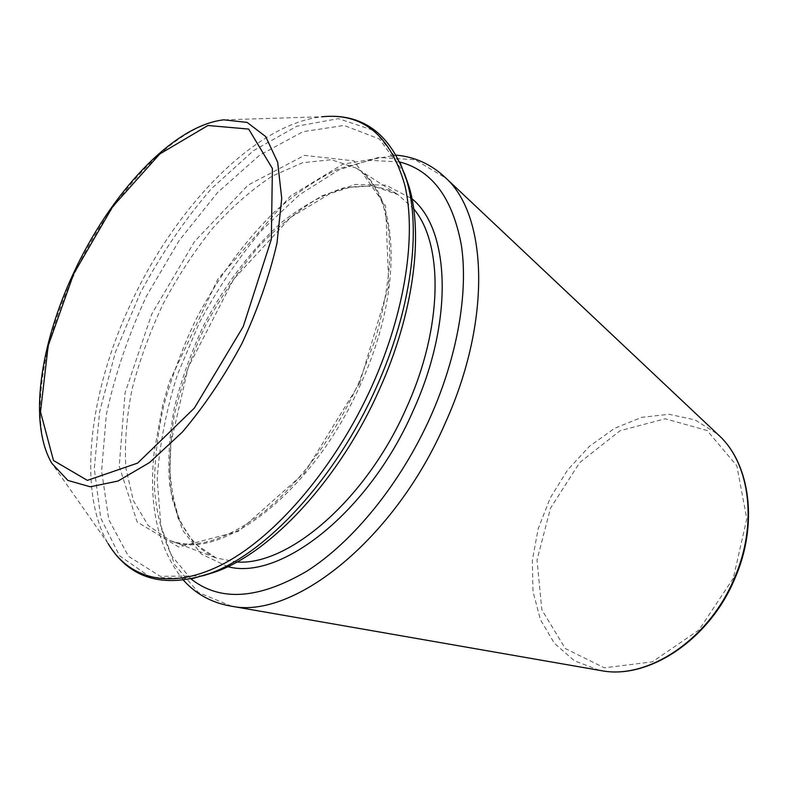 <?xml version="1.0" encoding="UTF-8"?>
<svg xmlns="http://www.w3.org/2000/svg" width="788" height="788" viewBox="0 0 788 788"><rect width="100%" height="100%" fill="white"/><g stroke="black" fill="none" stroke-linecap="round" stroke-linejoin="round"><path stroke-width="0.59" stroke-dasharray="3.94 2.96" d="M202.92 575.811L160.368 576.363L128.444 556.279L108.774 519.587L101.603 470.889L106.321 414.685C114.881 374.911 128.296 335.324 146.568 295.953L179.093 240.645L217.518 192.577L259.685 155.128L302.976 131.685L344.139 125.45L379.343 138.974L404.402 173.38M191.001 578.894L171.951 556.161C162.555 536.943 156.743 514.672 154.517 489.358C154.281 462.881 157.295 435.212 163.569 406.342C171.528 377.285 182.156 348.641 195.463 320.43C217.399 278.331 243.807 242.093 274.707 211.726C295.539 193.415 316.786 179.132 338.416 168.878L370.104 160.358L399.723 161.993M227.821 566.661L201.354 554.033L182.481 530.068L171.754 497.149C168.583 471.667 169.469 444.136 174.414 414.557C181.486 384.544 191.878 354.856 205.569 325.483C220.876 296.928 238.429 270.816 258.218 247.176C278.932 225.496 300.445 208.288 322.745 195.552L355.526 184.422L386.021 185.17L411.996 198.793M236.892 561.992L216.188 557.983L193.661 542.843L178.049 518.189L169.706 486.068C167.667 461.709 169.203 435.666 174.306 407.948C181.289 379.875 191.198 352.137 204.033 324.715C225.033 284.488 251.953 248.831 281.986 222.088C302.415 206.062 322.873 194.695 343.361 187.987L372.458 185.712L398.078 194.685L413.69 208.859M360.697 384.032C313.033 493.209 218.709 563.528 169.962 540.489L148.164 525.468L133.379 500.685L125.903 468.239C124.435 443.575 126.504 417.167 132.108 388.996C139.545 360.441 149.848 332.172 162.998 304.168C177.527 276.864 193.996 251.677 212.396 228.618C231.593 207.254 251.5 189.77 272.126 176.167L302.582 162.712L331.285 159.698L356.373 168.149C398.521 191.622 405.032 287.305 360.697 384.032M359.702 382.988L304.621 472.662L238.666 531.23L178.768 547.059L137.161 521.981L119.244 466.26L125.075 392.828L151.72 314.126L194.646 241.384L248.033 185.121L304.404 155.394L354.048 160.9L385.578 205.914L388.789 285.591L359.702 382.988M192.41 578.599L150.577 577.299L119.54 555.747L100.736 518.021L94.304 468.653L99.574 412.045L115.383 352.226L140.363 292.841C160.998 254.465 184.658 219.773 211.351 188.756L253.519 150.626L296.899 126.198L338.377 118.643L374.221 130.581L400.334 163.293M115.147 553.777L108.123 543.582C77.027 490.599 89.596 392.276 129.922 305.557C173.971 208.82 253.706 124.465 321.79 116.791L334.161 116.299M108.123 543.582L51.821 463.285C29.294 424.525 40.848 345.627 74.2 274.441C110.596 194.961 174.109 125.568 223.772 119.825L321.79 116.791M733.323 578.185L699.025 629.927L652.306 661.871L604.337 667.82L565.262 648.504L541.839 609.804L537.002 560.061L550.507 508.171L579.732 462.536L620.107 430.691L665.239 418.763L707.112 430.534L736.849 465.797L746.797 518.77L733.323 578.185M599.353 670.322L574.383 660.768L554.388 643.333L540.391 619.585L532.974 591.315L532.314 560.406L538.204 528.709L550.191 498.016L567.577 470.032L589.424 446.323L614.571 428.337L641.649 417.335L669.051 414.301L694.996 419.866L717.592 434.139M231.633 606.228L198.389 592.507L174.591 564.592L160.89 525.675L157.196 479.025C159.432 445.171 166.169 410.39 177.408 374.684L199.492 322.44C217.577 288.733 238.39 257.962 261.921 230.116L299.509 194.764L339.067 169.765L378.437 157.423L415.049 159.747L445.949 178.147M216.188 557.983C199.472 550.556 186.953 536.884 178.62 516.967C173.951 502.902 171.085 487.279 170.021 470.101L170.898 442.954L188.233 367.277L233.681 279.159L290.614 217.399L330.064 193.602L348.897 187.642C367.395 184.215 383.786 186.559 398.078 194.685L356.373 168.149C368.597 175.872 377.777 189.159 383.904 208.032L387.893 225.555L389.105 235.257L389.814 259.134C388.179 284.458 383.283 311.398 375.118 339.973L358.727 382.82C334.762 436.03 298.741 484.196 262.867 512.732C225.516 540.598 194.557 549.847 169.962 540.489L216.188 557.983M183.377 580.135C157.886 548.379 148.203 505.256 154.34 450.775L162.722 405.101L169.331 381.944L217.774 279.287L290.339 196.133L342.711 164.239L396.147 155.137"/><path stroke-width="1.18" d="M404.402 173.38L408.893 186.135C423.727 234.588 413.67 313.722 379.402 389.518C340.081 478.572 271.466 552.23 215.833 571.763L202.92 575.811M399.723 161.993C432.09 170.356 452.647 198.152 461.394 245.393C468.368 292.171 457.641 355.713 430.711 416.359C400.964 483.034 353.369 541.523 307.064 571.034C258.74 599.343 220.049 601.963 191.001 578.894M411.996 198.793C449.859 229.278 454.115 320.746 413.296 410.44C369.109 512.23 280.41 581.111 227.821 566.661M413.69 208.859C443.477 243.847 443.083 327.138 406.588 407.514C366.558 499.336 288.605 565.991 236.892 561.992M400.334 163.293L406.569 180.088C421.629 229.298 411.316 310.029 376.29 387.46C336.102 478.454 266.098 553.698 209.598 573.536L192.41 578.599M321.79 116.791C362.746 112.526 390.424 135.309 404.815 185.15C416.606 235.07 405.337 311.516 372.271 385.391C336.18 465.846 277.504 534.855 225.033 563.006C172.405 591.099 129.508 579.968 108.123 543.582M223.772 119.825L247.146 122.416L265.664 136.551L277.662 162.21L281.73 198.389L277.012 242.97C269.457 275.928 257.745 309.487 241.867 343.657C224.028 376.841 204.171 406.332 182.314 432.129L149.454 462.615L118.042 481.035L90.315 486.807L67.896 480.444L51.821 463.285C28.299 422.939 40.129 344.799 73.225 273.791C109.66 194.695 172.148 125.745 223.772 119.825M73.698 273.84L48.176 345.814L40.493 411.858L53.495 460.507L87.35 480.375L137.664 463.088L194.341 408.115L243.236 326.577L271.328 239.286L272.402 168.494L248.673 129.084L207.973 125.489L159.806 153.965L112.743 206.564L73.698 273.84M717.592 434.139L719.533 435.961C750.077 464.437 757.908 524.68 734.337 578.313C709.003 639.432 648.219 679.542 601.973 670.775L599.353 670.322M231.633 606.228L601.973 670.775C648.8 679.601 709.555 639.58 734.82 578.638C758.332 525.123 750.452 464.821 719.533 435.961L445.949 178.147C487.526 215.833 491.82 320.283 445.368 422.831C394.778 539.721 293.412 619.398 231.633 606.228C212.169 602.987 196.084 594.29 183.377 580.135M408.893 186.135L406.569 180.088C392.788 138.698 368.646 117.442 334.161 116.299M215.833 571.763L209.598 573.536C168.199 587.296 136.718 580.707 115.147 553.777M396.147 155.137C415.099 156.832 431.696 164.495 445.949 178.147"/></g></svg>
